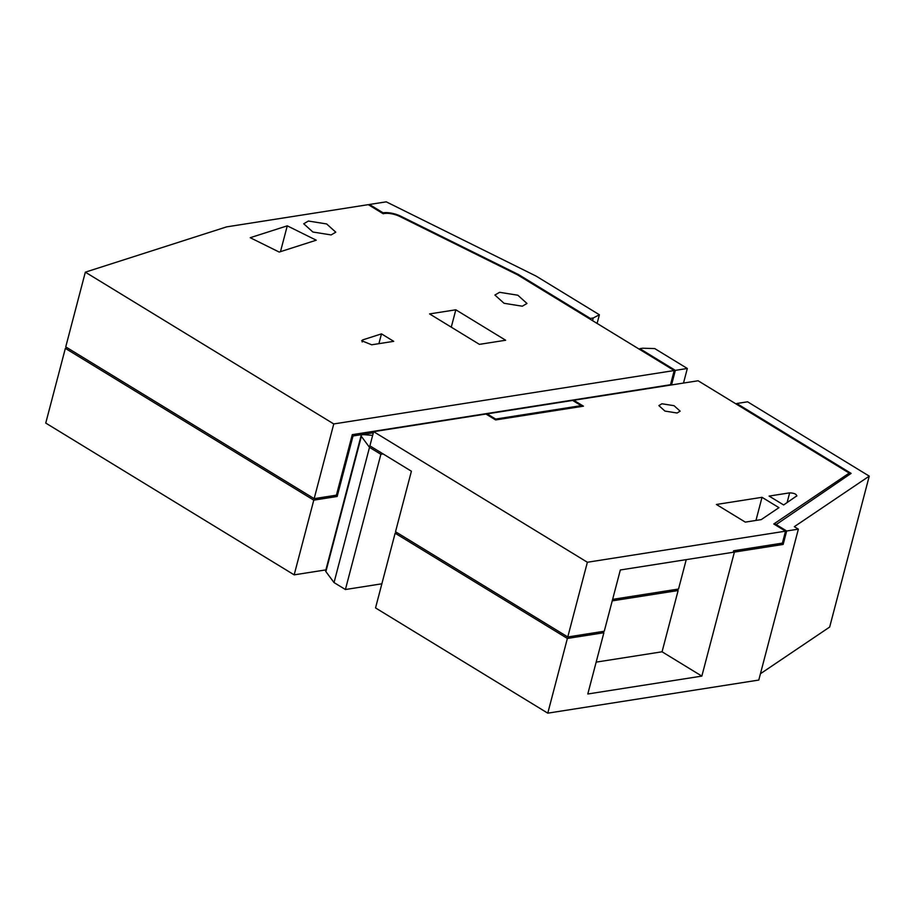 <?xml version="1.0" encoding="UTF-8"?>
<svg xmlns="http://www.w3.org/2000/svg" width="915" height="915" viewBox="0 0 915 915"><rect width="100%" height="100%" fill="white"/><g stroke="black" fill="none" stroke-linecap="round" stroke-linejoin="round"><path stroke-width="1.37" d="M294.173 574.86L313.776 500.15L65.354 348.375L45.75 423.073L294.173 574.86L325.889 569.885M65.354 348.375L67.207 347.769M597.106 323.441L599.394 314.76L536.121 276.101L386.256 201.838L369.431 204.48L369.237 205.234M599.394 314.76L593.217 317.997L590.369 318.443L518.633 274.614L400.724 216.18A14.091 5.101 -165.3 0 0 383.088 212.818L369.431 204.48M592.531 320.639L593.217 317.997M590.175 319.198L590.369 318.443M639.631 349.416L639.825 348.661L642.673 348.215L654.751 348.581L687.325 368.482L683.505 383.053M671.53 384.929L675.35 370.369L687.325 368.482M313.776 500.15L337.155 496.479L353.03 435.975L373.331 432.784M337.155 496.479L335.29 495.347M382.893 213.572L383.088 212.818M518.633 274.614L518.439 275.369M675.35 370.369L639.825 348.661M353.03 435.975L352.092 435.391M505.652 340.243L479.414 344.36L429.593 313.914L455.819 309.796L505.652 340.243M451.267 327.158L455.819 309.796M287.264 225.833L316.247 240.199L279.212 252.071L250.23 237.706L287.264 225.833L280.482 251.659M336.411 495.164L314.165 498.652L65.743 346.876L85.335 272.167L226.588 226.886L368.299 204.651L383.179 213.744A12.433 4.506 14.7 0 1 399.798 216.478L517.593 274.855L674.218 370.541L670.489 384.735L352.286 434.659L336.411 495.164M85.335 272.167L333.769 423.942L674.218 370.541M522.316 306.205L526.983 303.46L517.821 295.213L499.579 292.308L494.912 295.053L504.074 303.3L522.316 306.205M331.127 234.926L335.794 232.193L326.632 223.946L308.389 221.041L303.723 223.775L312.884 232.021L331.127 234.926M362.729 339.888L361.688 340.735L371.684 344.795L393.713 341.341L381.486 333.872L362.729 339.888L362.18 341.981M314.165 498.652L333.769 423.942M381.486 333.872L378.913 343.663M372.645 435.38A4.975 1.807 14.7 0 0 371.959 435.311L364.216 434.694A4.975 1.807 14.7 0 0 361.128 435.551L325.649 570.777A4.975 1.807 -165.3 0 0 325.889 571.601L334.032 582.569L345.401 589.523L381.864 583.804M760.434 673.749L829.665 627.05L869.25 476.132L747.601 401.811L736.769 403.504L736.564 404.258M869.25 476.132L794.323 526.685L798.36 529.156L758.775 680.062L547.776 713.162L567.38 638.453L603.877 632.734L602.013 631.59M397.396 532.862L395.131 533.216L375.539 607.926L547.776 713.162M334.032 582.569L369.511 447.355L380.88 454.298L383.133 453.943M345.401 589.523L380.88 454.298M361.128 435.551A4.975 1.807 14.7 0 0 361.368 436.386L369.511 447.355M487.112 413.866L495.633 419.07L581.174 405.654L572.653 400.438L487.112 413.866L486.906 414.621M603.877 632.734L587.796 693.993L701.851 676.105L734.39 552.088L733.441 551.505M798.36 529.156L786.671 530.986L783.149 544.436L734.39 552.088M395.131 533.216L567.38 638.453M581.174 405.654L580.934 406.569M495.633 419.07L495.438 419.825M373.629 431.663L587.373 562.256L785.539 531.169L782.394 543.121L733.636 550.773L733.247 552.26L620.336 569.976L604.266 631.236L567.769 636.966L395.52 531.729L411.395 471.214L369.9 445.857L373.629 431.663L485.968 414.038L495.633 419.939L583.45 406.168L573.785 400.267L698.111 380.766L849.223 473.089L848.72 475.011M736.769 403.504L851.133 473.387L775.497 525.027M786.671 530.986L775.691 524.272M701.851 676.105L662.06 651.789L678.129 590.53L676.265 589.386M612.627 599.371L678.53 589.031L686.239 559.637M662.06 651.789L596.157 662.128M612.238 600.869L678.129 590.53M783.149 544.436L781.284 543.293M785.539 531.169L773.781 523.986L849.223 473.089M716.399 504.474L762.023 497.314L778.939 507.653L761.223 519.617L745.279 522.11L716.399 504.474M661.945 403.767L658.846 405.585L664.931 411.075L677.054 413.008L680.154 411.178L674.069 405.7L661.945 403.767M796.588 496.216C796.793 494.237 794.483 493.116 789.656 492.853L769.103 496.079L783.64 504.954L796.908 495.804M573.785 400.267L573.591 401.022M567.769 636.966L587.373 562.256M755.962 520.441L762.023 497.314M400.553 216.855L400.724 216.18M325.889 571.601L361.368 436.386M787.094 502.621L789.656 492.853"/></g></svg>
